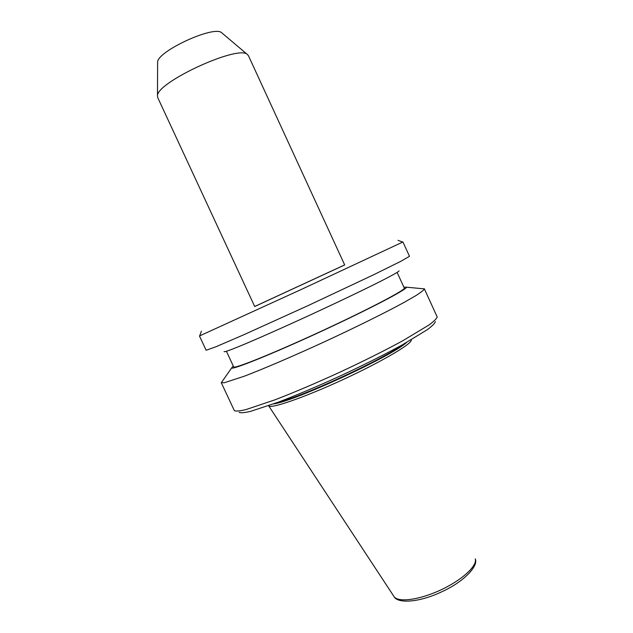 <?xml version="1.0" encoding="UTF-8"?>
<svg xmlns="http://www.w3.org/2000/svg" width="633" height="633" viewBox="0 0 633 633"><rect width="100%" height="100%" fill="white"/><g stroke="black" fill="none" stroke-linecap="round" stroke-linejoin="round"><path stroke-width="0.95" d="M411.213 339.786L411.244 339.874C412.914 343.3 382.016 361.617 342.769 379.705C303.539 397.841 269.856 409.329 268.598 405.721M403.878 287.176L406.481 287.192C407.169 289.313 368.897 309.371 320.868 331.557C272.855 353.752 232.77 369.894 231.599 368.002L233.276 366.009M397.128 272.443L404.281 288.062C406.07 289.653 368.422 309.45 320.733 331.47C273.052 353.515 233.664 369.308 233.688 366.887L226.432 351.315M344.676 264.911L254.688 306.491M248.445 55.696L247.361 54.47C238.285 44.555 155.837 82.654 157.498 95.987L157.736 97.609L254.711 306.522L344.692 264.95L248.445 55.696M222.151 33.153L221.7 32.766C214.144 24.996 156.588 51.59 157.609 62.382L157.609 62.983M402.92 241.988L301.395 289.408L199.688 335.87M402.936 241.988L409.488 256.31L400.642 261.413L373.549 274.793L308.738 305.304L243.499 334.881L215.75 346.844L206.136 350.271L199.474 335.996M399.051 270.877C398.727 271.707 392.721 275.11 381.034 281.084C364.268 289.558 337.8 302.234 309.956 315.092C282.136 327.894 256.238 339.359 240.263 345.982C229.201 350.5 223.805 352.359 224.074 351.56M424.292 288.727L424.371 288.877C423.936 290.033 421.103 292.28 415.873 295.619L404.74 302.044C386.344 312.14 356.965 326.723 325.402 341.361C293.799 355.912 263.652 368.825 244.037 376.303L224.319 382.736L221.249 382.649L234.352 410.635C235.895 411.395 239.772 411.046 245.976 409.583L274.825 399.882C294.123 392.444 315.748 383.242 339.692 372.283C363.548 361.158 384.571 350.65 402.746 340.776L428.834 325.093C433.969 321.311 436.746 318.589 437.166 316.919L424.347 288.806M435.362 321.635C434.926 323.321 432.22 326.019 427.235 329.738L402.002 345.04C384.46 354.622 364.189 364.782 341.187 375.519C318.098 386.075 297.225 394.937 278.552 402.082L250.549 411.379C244.488 412.763 240.675 413.08 239.108 412.32M475.233 558.836L475.256 558.915C477.527 565.886 461.694 580.39 440.101 590.265C418.548 600.219 397.453 602.695 393.861 596.333L268.661 405.808M403.268 344.344C383.63 359.172 301.221 397.247 277.207 402.588M406.528 342.508C391.756 356.244 293.728 401.536 273.693 403.886M475.296 559.066C478.564 565.696 464.361 581.664 441.517 591.895C418.967 602.679 397.397 603.692 394.019 596.579M157.609 62.382L157.498 95.987M221.7 32.766L247.361 54.47M201.421 331.154L199.656 335.941M397.983 240.326L402.77 242.091M231.599 368.002L221.289 382.712M406.481 287.192L424.371 288.877"/></g></svg>
